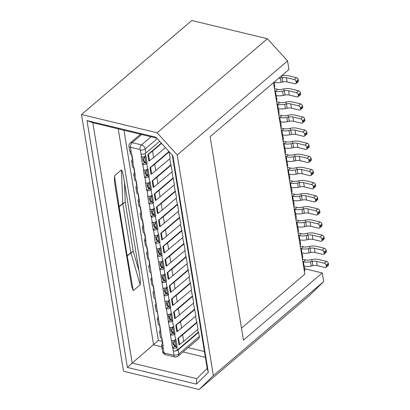 <?xml version="1.0" encoding="UTF-8"?>
<svg xmlns="http://www.w3.org/2000/svg" width="410" height="410" viewBox="0 0 410 410"><rect width="100%" height="100%" fill="white"/><g stroke="black" fill="none" stroke-linecap="round" stroke-linejoin="round"><path stroke-width="0.61" d="M199.163 389.5L123.543 371.265L81.503 114.533L191.813 20.5L267.433 38.735L287.538 60.916L288.947 69.531L210.14 136.709L243.453 340.126L322.26 272.947L323.669 281.562L309.473 295.466L199.163 389.5L213.359 375.591L177.228 154.949L157.122 132.768L267.433 38.735M81.503 114.533L157.122 132.768M208.347 372.423L196.421 384.114L127.418 367.468L86.987 120.581L155.99 137.222L172.882 155.861L208.347 372.423L207.204 368.441L196.785 378.645L196.421 384.114M177.228 154.949L287.538 60.916M213.359 375.591L323.669 281.562M168.459 150.977L168.597 151.838L169.069 151.951L170.14 158.516L151.664 173.989L150.588 167.429L154.688 164.21L155.764 170.77M169.745 158.849L172.292 171.641L153.811 187.114L152.74 180.549L156.835 177.335L157.911 183.895M171.898 171.974L174.44 184.761L155.964 200.239L154.888 193.674L158.988 190.455L160.059 197.02M174.045 185.1L176.587 197.886L162.211 210.145L161.135 203.58L175.516 191.326M176.192 198.225L178.739 211.012L160.259 226.484L159.188 219.924L163.282 216.705L164.359 223.265M178.345 211.345L180.887 224.132L162.411 239.609L161.335 233.044L165.435 229.831L166.506 236.391M180.492 224.47L183.034 237.257L164.559 252.729L163.482 246.169L167.582 242.951L168.659 249.516M182.64 237.595L185.187 250.382L166.706 265.854L165.635 259.294L169.73 256.076L170.806 262.636M184.792 250.715L187.334 263.507L168.858 278.979L167.782 272.414L171.882 269.201L172.953 275.761M186.939 263.84L189.482 276.627L171.006 292.104L169.93 285.539L174.03 282.321L175.106 288.886M189.087 276.965L191.634 289.752L173.153 305.224L172.082 298.664L176.177 295.446L177.253 302.011M191.239 290.09L193.781 302.877L175.306 318.35L174.229 311.79L178.329 308.571L179.401 315.131M193.387 303.21L195.929 315.997L177.453 331.475L176.377 324.91L180.477 321.696L181.553 328.256M195.534 316.335L198.081 329.122L183.7 341.381L182.624 334.816L197.005 322.562M177.294 350.068A2.89 1.455 170.7 0 1 173.307 350.909L172.851 348.121A2.89 1.455 -9.3 0 0 176.838 347.28L177.294 350.068L198.148 332.29L197.687 329.461M198.148 332.29L198.614 332.402L199.286 336.507A3.849 2.552 49.6 0 1 198.665 338.686L178.145 356.182A3.849 2.552 49.6 0 0 178.76 353.999L199.286 336.507M86.987 120.581L92.834 122.744L132.194 363.07L158.373 340.423L162.155 341.335M115.656 189.538L114.457 181.061L114.457 175.823L121.406 169.899C123.082 171.882 123.533 177.673 124.44 182.05L139.005 271.015C140.041 275.915 140.44 280.486 140.21 284.73L133.26 290.654L131.723 286.554L115.656 189.538M124.44 182.05L125.286 202.56A3.849 1.942 -9.3 0 0 122.821 203.662L130.836 252.632A3.849 1.942 170.7 0 1 133.301 251.53L139.005 271.015M118.572 207.322A3.849 2.281 171.4 0 1 119.115 206.548L122.785 203.421A3.849 2.552 -130.4 0 0 122.821 203.662L119.151 206.789A3.849 1.942 -9.3 0 0 118.592 207.465M126.613 256.429A3.849 1.942 170.7 0 1 127.167 255.758L130.836 252.632A3.849 2.552 -130.4 0 0 130.887 252.878L140.21 284.73M127.418 367.468L132.194 363.07L196.785 378.645M92.834 122.744L156.861 138.185M172.282 155.195L207.204 368.441M241.49 328.154L304.845 274.152L273.496 82.702M130.682 147.292A3.464 1.917 -76.4 0 1 132.174 142.654L141.527 144.909A3.849 2.552 49.6 0 1 145.181 148.943L145.852 153.043A3.464 1.748 170.7 0 1 141.071 154.052L140.399 149.952L140.035 149.547L130.682 147.292L130.421 147.544L131.092 151.644A3.464 1.748 170.7 0 1 129.647 150.521L128.976 146.421C128.586 145.652 128.996 144.515 130.211 143.003A3.849 2.552 49.6 0 1 132.174 142.654L141.706 134.526M145.852 153.043L159.664 141.276M287.251 166.691A1.927 1.066 103.6 0 0 287.666 164.615L287.097 161.14M285.099 153.565A1.927 1.066 103.6 0 0 285.519 151.495L284.95 148.015M282.951 140.446A1.927 1.066 103.6 0 0 283.366 138.37L282.797 134.89M280.804 127.32A1.927 1.066 103.6 0 0 281.219 125.245L280.65 121.765M278.651 114.195A1.927 1.066 103.6 0 0 279.072 112.125L278.503 108.645M276.504 101.07A1.927 1.066 103.6 0 0 276.919 99L276.35 95.52M274.357 87.95A1.927 1.066 103.6 0 0 274.772 85.874L274.203 82.395M131.092 151.644L132.415 159.736L132.092 160.013A2.89 1.455 -9.3 0 0 131.584 161.043A2.89 1.455 -9.3 0 0 132.784 161.981L133.096 162.058L131.861 154.508L131.548 154.437A2.89 1.455 170.7 0 1 130.344 153.499L129.95 151.075M133.696 167.557L134.567 172.861L134.244 173.138A2.89 1.455 -9.3 0 0 133.732 174.168A2.89 1.455 -9.3 0 0 134.936 175.106L135.249 175.178L134.014 167.634L133.701 167.557A2.89 1.455 170.7 0 1 132.497 166.624L131.584 161.043M134.936 175.106L136.714 185.986L136.392 186.263A2.89 1.455 -9.3 0 0 135.879 187.293A2.89 1.455 -9.3 0 0 137.083 188.226L137.396 188.303L136.161 180.759L135.848 180.682A2.89 1.455 170.7 0 1 134.644 179.744L133.732 174.168M137.083 188.226L138.862 199.111L138.539 199.383A2.89 1.455 -9.3 0 0 138.032 200.413A2.89 1.455 -9.3 0 0 139.231 201.351L139.543 201.428L138.308 193.879L137.996 193.807A2.89 1.455 170.7 0 1 136.791 192.869L135.879 187.293M139.231 201.351L141.014 212.231L140.691 212.508A2.89 1.455 -9.3 0 0 140.179 213.538A2.89 1.455 -9.3 0 0 141.383 214.476L141.696 214.553L140.461 207.004L140.148 206.927A2.89 1.455 170.7 0 1 138.944 205.994L138.032 200.413M141.383 214.476L143.162 225.356L142.839 225.633A2.89 1.455 -9.3 0 0 142.326 226.663A2.89 1.455 -9.3 0 0 143.531 227.601L143.843 227.673L142.608 220.129L142.296 220.052A2.89 1.455 170.7 0 1 141.091 219.114L140.179 213.538M143.531 227.601L145.309 238.482L144.986 238.753A2.89 1.455 -9.3 0 0 144.479 239.788A2.89 1.455 -9.3 0 0 145.678 240.721L145.991 240.798L144.756 233.254L144.443 233.177A2.89 1.455 170.7 0 1 143.239 232.239L142.326 226.663M145.678 240.721L147.462 251.602L147.139 251.878A2.89 1.455 -9.3 0 0 146.626 252.908A2.89 1.455 -9.3 0 0 147.831 253.846L148.143 253.923L146.908 246.374L146.595 246.302A2.89 1.455 170.7 0 1 145.391 245.364L144.479 239.788M147.831 253.846L148.743 259.422L149.055 259.499L153.043 285.673L153.355 285.744L159.49 325.043L159.803 325.12L161.637 338.168L161.95 338.24L163.185 345.789L162.873 345.712L163.329 348.5A2.89 1.455 170.7 0 1 162.124 347.562L161.668 344.774A2.89 1.455 -9.3 0 0 162.873 345.712M172.851 348.121L172.538 348.044L166.404 308.745L166.091 308.674L159.956 269.375L159.644 269.303L155.662 243.13A2.89 1.455 -9.3 0 0 159.644 242.289L159.967 242.013L158.732 234.469L158.409 234.745A2.89 1.455 170.7 0 1 154.421 235.581L154.114 235.509L155.349 243.053L155.662 243.13M153.196 229.933L153.509 230.005A2.89 1.455 -9.3 0 0 157.496 229.164L157.819 228.893L156.584 221.344L156.261 221.62A2.89 1.455 170.7 0 1 152.274 222.461L151.961 222.384L153.196 229.933L155.17 228.252L157.819 228.893M151.049 216.808L151.362 216.88A2.89 1.455 -9.3 0 0 155.344 216.044L155.667 215.768L154.432 208.224L154.109 208.495A2.89 1.455 170.7 0 1 150.127 209.336L149.814 209.259L151.049 216.808L153.017 215.127L155.667 215.768M148.902 203.683L149.214 203.76A2.89 1.455 -9.3 0 0 153.196 202.919L153.519 202.642L152.284 195.098L151.961 195.375A2.89 1.455 170.7 0 1 147.974 196.211L147.667 196.139L148.902 203.683L150.87 202.007L153.519 202.642M146.749 190.558L147.062 190.635A2.89 1.455 -9.3 0 0 151.049 189.794L151.372 189.522L150.137 181.973L149.814 182.25A2.89 1.455 170.7 0 1 145.827 183.091L145.514 183.014L146.749 190.558L148.722 188.882L151.372 189.522M144.602 177.438L144.914 177.51A2.89 1.455 -9.3 0 0 148.897 176.674L149.22 176.397L147.984 168.848L147.661 169.125A2.89 1.455 170.7 0 1 143.679 169.965L143.367 169.889L144.602 177.438L146.57 175.757L149.22 176.397M142.454 164.313L142.767 164.389A2.89 1.455 -9.3 0 0 146.749 163.549L147.072 163.272L145.837 155.728L145.514 156A2.89 1.455 170.7 0 1 141.527 156.84L141.219 156.769L142.454 164.313L144.422 162.632L147.072 163.272M159.644 242.289L160.556 247.865A2.89 1.455 170.7 0 1 156.574 248.706M304.712 268.714L322.26 272.947M304.292 266.126L305.019 270.59L304.358 271.159M302.293 258.556A1.927 1.066 103.6 0 0 302.708 256.481L302.139 253.006M300.146 245.431A1.927 1.066 103.6 0 0 300.561 243.361L299.992 239.881M297.993 232.311A1.927 1.066 103.6 0 0 298.413 230.235L297.844 226.756M295.846 219.186A1.927 1.066 103.6 0 0 296.261 217.11L295.692 213.63M293.698 206.061A1.927 1.066 103.6 0 0 294.113 203.99L293.545 200.51M291.546 192.936A1.927 1.066 103.6 0 0 291.966 190.865L291.397 187.385M289.398 179.816A1.927 1.066 103.6 0 0 289.814 177.74L289.245 174.26M161.991 346.757A3.464 1.748 -9.3 0 0 161.883 347.378A3.464 1.748 -9.3 0 0 163.329 348.5L164 352.6L164.369 353.005L173.722 355.26L173.978 355.009L173.307 350.909A3.464 1.748 -9.3 0 0 178.089 349.899L198.614 332.402M149.922 264.804L149.609 264.727L148.743 259.422A2.89 1.455 170.7 0 1 147.538 258.49L146.626 252.908M152.074 277.929L151.756 277.852L150.89 272.547A2.89 1.455 170.7 0 1 149.686 271.61L148.774 266.034A2.89 1.455 -9.3 0 0 149.978 266.971M149.609 264.727L149.286 265.003A2.89 1.455 -9.3 0 0 148.774 266.034M154.221 291.049L153.909 290.977L153.038 285.673A2.89 1.455 170.7 0 1 151.838 284.735L150.926 279.159A2.89 1.455 -9.3 0 0 152.125 280.091M151.756 277.852L151.434 278.129A2.89 1.455 -9.3 0 0 150.926 279.159M156.369 304.174L156.056 304.097L155.19 298.793A2.89 1.455 170.7 0 1 153.986 297.86L153.073 292.279A2.89 1.455 -9.3 0 0 154.278 293.217M153.909 290.977L153.586 291.249A2.89 1.455 -9.3 0 0 153.073 292.279M158.521 317.299L158.204 317.222L157.337 311.918A2.89 1.455 170.7 0 1 156.133 310.98L155.221 305.404A2.89 1.455 -9.3 0 0 156.425 306.342M156.056 304.097L155.733 304.374A2.89 1.455 -9.3 0 0 155.221 305.404M160.669 330.424L160.356 330.347L159.485 325.043A2.89 1.455 170.7 0 1 158.286 324.105L157.373 318.529A2.89 1.455 -9.3 0 0 158.573 319.467M158.204 317.222L157.881 317.499A2.89 1.455 -9.3 0 0 157.373 318.529M162.816 343.544L162.503 343.467L161.637 338.168A2.89 1.455 170.7 0 1 160.433 337.23L159.521 331.654A2.89 1.455 -9.3 0 0 160.725 332.587M160.356 330.347L160.033 330.619A2.89 1.455 -9.3 0 0 159.521 331.654M162.503 343.467L162.181 343.744A2.89 1.455 -9.3 0 0 161.668 344.774M176.838 347.28L177.161 347.003L175.926 339.459L175.603 339.731A2.89 1.455 170.7 0 1 171.616 340.572M170.703 334.996A2.89 1.455 -9.3 0 0 174.686 334.155L175.008 333.878L173.773 326.334L173.45 326.611A2.89 1.455 170.7 0 1 169.468 327.452M168.556 321.87A2.89 1.455 -9.3 0 0 172.538 321.03L172.861 320.758L171.626 313.209L171.303 313.486A2.89 1.455 170.7 0 1 167.316 314.327M166.404 308.745A2.89 1.455 -9.3 0 0 170.391 307.91L170.714 307.633L169.479 300.089L169.156 300.361A2.89 1.455 170.7 0 1 165.168 301.201M164.256 295.625A2.89 1.455 -9.3 0 0 168.238 294.785L168.561 294.508L167.326 286.964L167.003 287.241A2.89 1.455 170.7 0 1 163.021 288.076M162.109 282.5A2.89 1.455 -9.3 0 0 166.091 281.66L166.414 281.388L165.179 273.839L164.856 274.116A2.89 1.455 170.7 0 1 160.869 274.956M159.956 269.375A2.89 1.455 -9.3 0 0 163.944 268.54L164.266 268.263L163.031 260.714L162.708 260.991A2.89 1.455 170.7 0 1 158.721 261.831M157.809 256.255A2.89 1.455 -9.3 0 0 161.791 255.415L162.114 255.138L160.879 247.594L160.556 247.865M145.309 238.482L145.627 238.558M143.162 225.356L143.474 225.433M141.014 212.231L141.327 212.308M138.862 199.111L139.18 199.183M136.714 185.986L137.027 186.063M134.567 172.861L134.88 172.938M132.415 159.736L132.732 159.813M157.199 240.67L157.317 241.377L159.967 242.013M157.317 241.377L155.349 243.053M144.305 161.929L144.422 162.632M143.044 160.443L142.777 158.803L143.833 159.095L144.1 160.735L143.044 160.443L143.982 161.842L145.427 162.242M142.89 156.938L142.772 158.803M146.457 175.055L146.57 175.757M145.196 173.568L144.925 171.928L145.98 172.22L146.252 173.861L145.196 173.568L146.134 174.962L147.574 175.362M145.037 170.063L144.925 171.928M148.604 188.18L148.722 188.882M147.072 185.053L148.133 185.346L148.399 186.986L147.344 186.693L148.282 188.087L149.722 188.487M147.344 186.693L147.077 185.053M147.19 183.183L147.072 185.048M150.752 201.3L150.87 202.007M149.491 199.813L149.225 198.173L150.28 198.471L150.547 200.111L149.491 199.813L150.429 201.213L151.874 201.612M149.337 196.308L149.22 198.173M152.904 214.425L153.017 215.127M151.644 212.939L151.372 211.299L152.428 211.591L152.699 213.231L151.644 212.939L152.582 214.333L154.022 214.737M151.485 209.433L151.372 211.299M155.052 227.55L155.17 228.252M153.791 226.064L153.524 224.424L154.58 224.716L154.847 226.356L153.791 226.064L154.729 227.458L156.169 227.857M153.637 222.558L153.519 224.424M155.938 239.189L155.672 237.544L156.728 237.841L156.994 239.481L155.938 239.189L156.876 240.583L158.321 240.983M155.785 235.678L155.667 237.544M157.496 256.178L159.464 254.497L162.114 255.138M159.352 253.795L159.464 254.497M158.091 252.309L157.819 250.669L158.875 250.961L159.147 252.601L158.091 252.309L159.029 253.708L160.469 254.108M157.932 248.803L157.819 250.669M147.462 251.602L147.774 251.678M174.393 345.661L174.511 346.363L177.161 347.003M174.511 346.363L172.538 348.044M172.246 332.536L172.359 333.243L175.008 333.878M172.359 333.243L170.391 334.919M170.094 319.416L170.212 320.118L172.861 320.758M170.212 320.118L168.243 321.799M167.946 306.29L168.064 306.993L170.714 307.633M168.064 306.993L166.091 308.674M165.799 293.165L165.912 293.873L168.561 294.508M165.912 293.873L163.944 295.548M163.646 280.045L163.764 280.747L166.414 281.388M163.764 280.747L161.796 282.423M161.499 266.92L161.617 267.622L164.266 268.263M161.617 267.622L159.644 269.303M160.238 265.434L159.972 263.794L161.027 264.086L161.294 265.726L160.238 265.434L161.176 266.828L162.616 267.228M160.084 261.928L159.967 263.794M162.386 278.559L162.119 276.919L163.175 277.211L163.441 278.851L162.386 278.559L163.323 279.953L164.769 280.353M162.232 275.048L162.114 276.914M164.538 291.679L164.266 290.039L165.322 290.336L165.594 291.976L164.538 291.679L165.476 293.078L166.916 293.478M164.379 288.174L164.266 290.039M166.685 304.804L166.419 303.164L167.475 303.456L167.741 305.096L166.685 304.804L167.623 306.198L169.063 306.603M166.532 301.299L166.414 303.164M168.833 317.929L168.566 316.289L169.622 316.582L169.889 318.221L168.833 317.929L169.771 319.323L171.216 319.723M168.679 314.424L168.561 316.289M170.98 331.049L171.923 332.448L173.363 332.848M172.041 331.347L170.985 331.054L170.714 329.414L171.769 329.707L172.041 331.347L173.333 332.838L173.845 332.899L172.876 326.99M170.826 327.544L170.714 329.409M173.133 344.174L172.866 342.534L173.922 342.827L174.188 344.472L173.133 344.174L174.071 345.574L175.511 345.973M172.979 340.669L172.861 342.534M161.576 143.382L152.54 151.085L153.612 157.65L165.399 147.6M169.069 151.951L154.688 164.21L154.227 164.092L168.597 151.838M171.216 165.076L156.835 177.335L156.374 177.212L170.75 164.963M173.363 178.201L158.988 190.455L158.526 190.337L172.897 178.089M177.663 204.446L163.282 216.705L162.821 216.588L177.197 204.334M179.811 217.572L165.435 229.831L164.974 229.708L179.344 217.459M181.963 230.697L167.582 242.951L167.121 242.833L181.492 230.584M184.111 243.817L169.73 256.076L169.268 255.958L183.644 243.704M186.258 256.942L171.882 269.201L171.421 269.078L185.791 256.829M188.41 270.067L174.03 282.321L173.568 282.203L187.939 269.954M190.558 283.192L176.177 295.446L175.716 295.328L190.091 283.079M192.705 296.312L178.329 308.571L177.868 308.453L192.239 296.199M194.858 309.437L180.477 321.696L180.016 321.573L194.386 309.324M153.612 157.65L148.907 161.15L147.831 154.585L161.314 143.095M149.517 160.863L148.44 154.303L152.54 151.085L152.079 150.967M162.211 210.145L157.501 213.646L156.43 207.081L175.044 191.214M158.111 213.359L157.035 206.799L161.135 203.58L160.674 203.462M183.7 341.381L178.996 344.882L177.919 338.317L196.539 322.45M179.6 344.595L178.529 338.035L182.624 334.816L182.163 334.698M174.188 344.472L175.48 345.963L175.992 346.025L175.024 340.115M173.922 342.827L174.993 339.931M177.919 338.317L178.529 338.035M180.016 321.573L175.772 325.197L176.843 331.757L177.453 331.475M171.769 329.707L172.846 326.806M175.772 325.197L176.377 324.91M177.868 308.453L173.62 312.071L174.696 318.631L175.306 318.35M169.889 318.221C170.181 319.303 170.78 319.82 171.693 319.779L171.185 319.718M169.622 316.582L170.698 313.686M173.62 312.071L174.229 311.79M175.716 295.328L171.472 298.946L172.548 305.511L173.153 305.224M167.741 305.096L169.033 306.593L169.545 306.654L168.577 300.745M167.475 303.456L168.546 300.561M171.472 298.946L172.082 298.664M173.568 282.203L169.325 285.826L170.396 292.386L171.006 292.104M165.594 291.976L166.885 293.468L167.398 293.529L166.429 287.62M165.322 290.336L166.398 287.436M169.325 285.826L169.93 285.539M171.421 269.078L167.172 272.701L168.249 279.261L168.858 278.979M163.441 278.851C163.733 279.933 164.333 280.45 165.245 280.409L164.738 280.343M163.175 277.211L164.251 274.316M167.172 272.701L167.782 272.414M169.268 255.958L165.025 259.576L166.101 266.136L166.706 265.854M161.294 265.726L162.585 267.223L163.098 267.284L162.129 261.375M161.027 264.086L162.099 261.19M165.025 259.576L165.635 259.294M167.121 242.833L162.878 246.451L163.949 253.016L164.559 252.729M159.147 252.601L160.438 254.097L160.951 254.159L159.982 248.25M158.875 250.961L159.951 248.065M162.878 246.451L163.482 246.169M164.974 229.708L160.725 233.331L161.801 239.891L162.411 239.609M156.994 239.481C157.286 240.557 157.886 241.08 158.798 241.034L158.291 240.972M156.728 237.841L157.804 234.94M160.725 233.331L161.335 233.044M162.821 216.588L158.578 220.206L159.654 226.766L160.259 226.484M154.847 226.356L156.138 227.852L156.651 227.914L155.682 222.005M154.58 224.716L155.651 221.82M158.578 220.206L159.188 219.924M152.699 213.231L153.991 214.727L154.503 214.789L153.535 208.88M152.428 211.591L153.504 208.695M156.43 207.081L157.035 206.799M158.526 190.337L154.278 193.961L155.354 200.521L155.964 200.239M150.547 200.111C150.839 201.187 151.439 201.71 152.351 201.664L151.843 201.602M150.28 198.471L151.357 195.57M154.278 193.961L154.888 193.674M156.374 177.212L152.13 180.836L153.207 187.396L153.811 187.114M148.399 186.986L149.691 188.477L150.203 188.544L149.235 182.629M148.133 185.346L149.204 182.445M152.13 180.836L152.74 180.549M154.227 164.092L149.983 167.71L151.054 174.27L151.664 173.989M146.252 173.861L147.544 175.357L148.056 175.418L147.087 169.509M145.98 172.22L147.057 169.325M149.983 167.71L150.588 167.429M144.1 160.735C144.392 161.817 144.991 162.334 145.904 162.293L145.396 162.232M143.833 159.095L144.909 156.2M147.831 154.585L148.44 154.303M274.864 91.066L275.443 91.204L276.14 95.474A9.63 4.858 -9.3 0 0 283.259 95.433L285.006 95.064A5.776 2.916 -9.3 0 1 289.276 95.038L297.076 96.919A1.927 1.276 -130.4 0 0 298.055 96.745A1.927 1.276 -130.4 0 0 298.362 95.653L298.203 94.669L300.397 92.798A1.927 1.276 -130.4 0 0 298.572 90.784L290.777 88.903A9.63 4.858 -9.3 0 0 283.653 88.944L281.911 89.308A5.776 2.916 -9.3 0 1 277.637 89.334L274.454 88.565M277.016 104.191L277.59 104.33L278.287 108.594A9.63 4.858 -9.3 0 0 285.411 108.553L287.154 108.189A5.776 2.916 -9.3 0 1 291.428 108.163L299.223 110.044A1.927 1.276 -130.4 0 0 300.202 109.865A1.927 1.276 -130.4 0 0 300.515 108.778L300.351 107.794L302.549 105.923A1.927 1.276 -130.4 0 0 300.72 103.904L292.924 102.023A9.63 4.858 -9.3 0 0 285.806 102.064L284.058 102.433A5.776 2.916 -9.3 0 1 279.789 102.459L276.606 101.69M279.164 117.316L279.743 117.455L280.44 121.719A9.63 4.858 -9.3 0 0 287.559 121.678L289.306 121.309A5.776 2.916 -9.3 0 1 293.575 121.283L301.37 123.164A1.927 1.276 -130.4 0 0 302.354 122.99A1.927 1.276 -130.4 0 0 302.662 121.903L302.503 120.919L304.697 119.043A1.927 1.276 -130.4 0 0 302.867 117.029L295.072 115.148A9.63 4.858 -9.3 0 0 287.953 115.189L286.206 115.558A5.776 2.916 -9.3 0 1 281.936 115.584L278.754 114.815M281.311 130.436L281.89 130.575L282.587 134.844A9.63 4.858 -9.3 0 0 289.706 134.803L291.454 134.434A5.776 2.916 -9.3 0 1 295.723 134.408L303.523 136.289A1.927 1.276 -130.4 0 0 304.502 136.115A1.927 1.276 -130.4 0 0 304.809 135.023L304.651 134.039L306.844 132.169A1.927 1.276 -130.4 0 0 305.019 130.154L297.224 128.274A9.63 4.858 -9.3 0 0 290.101 128.315L288.358 128.684A5.776 2.916 -9.3 0 1 284.084 128.704L280.901 127.94M283.464 143.561L284.038 143.7L284.735 147.964A9.63 4.858 -9.3 0 0 291.858 147.923L293.601 147.559A5.776 2.916 -9.3 0 1 297.875 147.533L305.67 149.414A1.927 1.276 -130.4 0 0 306.649 149.24A1.927 1.276 -130.4 0 0 306.962 148.148L306.798 147.164L308.996 145.294A1.927 1.276 -130.4 0 0 307.167 143.274L299.372 141.399A9.63 4.858 -9.3 0 0 292.253 141.44L290.505 141.804A5.776 2.916 -9.3 0 1 286.236 141.829L283.054 141.06M285.611 156.687L286.19 156.825L286.887 161.089A9.63 4.858 -9.3 0 0 294.006 161.048L295.753 160.679A5.776 2.916 -9.3 0 1 300.023 160.659L307.818 162.534A1.927 1.276 -130.4 0 0 308.802 162.36A1.927 1.276 -130.4 0 0 309.109 161.273L308.95 160.289L311.144 158.419A1.927 1.276 -130.4 0 0 309.314 156.4L301.519 154.519A9.63 4.858 -9.3 0 0 294.401 154.56L292.653 154.929A5.776 2.916 -9.3 0 1 288.384 154.954L285.201 154.186M287.758 169.807L288.338 169.95L289.035 174.214A9.63 4.858 -9.3 0 0 296.153 174.173L297.901 173.804A5.776 2.916 -9.3 0 1 302.17 173.778L309.97 175.659A1.927 1.276 -130.4 0 0 310.949 175.485A1.927 1.276 -130.4 0 0 311.257 174.393L311.098 173.409L313.291 171.539A1.927 1.276 -130.4 0 0 311.467 169.525L303.672 167.644A9.63 4.858 -9.3 0 0 296.548 167.685L294.805 168.054A5.776 2.916 -9.3 0 1 290.531 168.074L287.348 167.311M289.911 182.932L290.485 183.07L291.182 187.339A9.63 4.858 -9.3 0 0 298.306 187.298L300.048 186.929A5.776 2.916 -9.3 0 1 304.322 186.904L312.118 188.784A1.927 1.276 -130.4 0 0 313.096 188.61A1.927 1.276 -130.4 0 0 313.409 187.519L313.245 186.535L315.444 184.664A1.927 1.276 -130.4 0 0 313.614 182.65L305.819 180.769A9.63 4.858 -9.3 0 0 298.7 180.81L296.953 181.174A5.776 2.916 -9.3 0 1 292.684 181.199L289.501 180.431M292.058 196.057L292.637 196.195L293.334 200.459A9.63 4.858 -9.3 0 0 300.453 200.418L302.201 200.054A5.776 2.916 -9.3 0 1 306.47 200.029L314.265 201.91A1.927 1.276 -130.4 0 0 315.249 201.73A1.927 1.276 -130.4 0 0 315.556 200.644L315.398 199.66L317.591 197.789A1.927 1.276 -130.4 0 0 315.761 195.77L307.966 193.889A9.63 4.858 -9.3 0 0 300.848 193.93L299.1 194.299A5.776 2.916 -9.3 0 1 294.831 194.325L291.648 193.556M294.206 209.182L294.785 209.32L295.482 213.584A9.63 4.858 -9.3 0 0 302.601 213.543L304.348 213.174A5.776 2.916 -9.3 0 1 308.617 213.154L316.417 215.03A1.927 1.276 -130.4 0 0 317.396 214.855A1.927 1.276 -130.4 0 0 317.704 213.769L317.545 212.785L319.738 210.909A1.927 1.276 -130.4 0 0 317.914 208.895L310.119 207.014A9.63 4.858 -9.3 0 0 302.995 207.055L301.253 207.424A5.776 2.916 -9.3 0 1 296.978 207.45L293.796 206.681M296.358 222.302L296.932 222.44L297.629 226.709A9.63 4.858 -9.3 0 0 304.753 226.668L306.495 226.299A5.776 2.916 -9.3 0 1 310.77 226.274L318.565 228.155A1.927 1.276 -130.4 0 0 319.544 227.98A1.927 1.276 -130.4 0 0 319.856 226.889L319.692 225.905L321.891 224.034A1.927 1.276 -130.4 0 0 320.061 222.02L312.266 220.139A9.63 4.858 -9.3 0 0 305.148 220.18L303.4 220.549A5.776 2.916 -9.3 0 1 299.131 220.57L295.948 219.806M298.506 235.427L299.085 235.565L299.782 239.829A9.63 4.858 -9.3 0 0 306.9 239.788L308.648 239.425A5.776 2.916 -9.3 0 1 312.917 239.399L320.712 241.28A1.927 1.276 -130.4 0 0 321.696 241.106A1.927 1.276 -130.4 0 0 322.004 240.014L321.845 239.03L324.038 237.159A1.927 1.276 -130.4 0 0 322.209 235.14L314.414 233.264A9.63 4.858 -9.3 0 0 307.295 233.305L305.547 233.669A5.776 2.916 -9.3 0 1 301.278 233.695L298.096 232.926M300.653 248.552L301.232 248.691L301.929 252.955A9.63 4.858 -9.3 0 0 309.048 252.914L310.795 252.545A5.776 2.916 -9.3 0 1 315.064 252.524L322.865 254.405A1.927 1.276 -130.4 0 0 323.844 254.226A1.927 1.276 -130.4 0 0 324.151 253.139L323.992 252.155L326.186 250.284A1.927 1.276 -130.4 0 0 324.361 248.265L316.566 246.384A9.63 4.858 -9.3 0 0 309.442 246.425L307.7 246.794A5.776 2.916 -9.3 0 1 303.426 246.82L300.243 246.051M302.805 261.672L303.38 261.816L304.077 266.08A9.63 4.858 -9.3 0 0 311.2 266.039L312.943 265.67A5.776 2.916 -9.3 0 1 317.217 265.644L325.012 267.525A1.927 1.276 -130.4 0 0 325.991 267.351A1.927 1.276 -130.4 0 0 326.304 266.259L326.14 265.275L328.338 263.404A1.927 1.276 -130.4 0 0 326.509 261.39L318.713 259.51A9.63 4.858 -9.3 0 0 311.595 259.55L309.847 259.919A5.776 2.916 -9.3 0 1 305.578 259.94L302.395 259.176M276.14 95.474L275.561 95.33M278.287 108.594L277.713 108.455M280.44 121.719L279.861 121.58M282.587 134.844L282.008 134.7M284.735 147.964L284.161 147.825M286.887 161.089L286.308 160.951M289.035 174.214L288.455 174.076M291.182 187.339L290.608 187.196M293.334 200.459L292.755 200.321M295.482 213.584L294.903 213.446M297.629 226.709L297.055 226.571M299.782 239.829L299.203 239.691M301.929 252.955L301.35 252.816M304.077 266.08L303.502 265.941M296.215 82.528L296.056 81.544L298.249 79.673L298.408 80.657L296.215 82.528A1.927 1.276 -130.4 0 1 295.907 83.619A1.927 1.276 -130.4 0 1 294.923 83.794L287.128 81.913A5.776 2.916 -9.3 0 0 282.859 81.938L282.157 77.674L280.414 78.043A9.63 4.858 170.7 0 1 278.626 78.331M273.993 82.349A9.63 4.858 -9.3 0 0 281.111 82.307L280.414 78.043M285.006 95.064L284.309 90.8L282.562 91.163A9.63 4.858 170.7 0 1 275.443 91.204L277.637 89.334M287.154 108.189L286.457 103.92L284.709 104.289A9.63 4.858 170.7 0 1 277.59 104.33L279.789 102.459M289.306 121.309L288.604 117.045L286.862 117.414A9.63 4.858 170.7 0 1 279.743 117.455L281.936 115.584M291.454 134.434L290.757 130.17L289.009 130.534A9.63 4.858 170.7 0 1 281.89 130.575L284.084 128.704M293.601 147.559L292.904 143.29L291.156 143.659A9.63 4.858 170.7 0 1 284.038 143.7L286.236 141.829M295.753 160.679L295.051 156.415L293.309 156.784A9.63 4.858 170.7 0 1 286.19 156.825L288.384 154.954M297.901 173.804L297.204 169.54L295.456 169.909A9.63 4.858 170.7 0 1 288.338 169.95L290.531 168.074M300.048 186.929L299.351 182.665L297.604 183.029A9.63 4.858 170.7 0 1 290.485 183.07L292.684 181.199M302.201 200.054L301.499 195.785L299.756 196.154A9.63 4.858 170.7 0 1 292.637 196.195L294.831 194.325M304.348 213.174L303.651 208.91L301.904 209.279A9.63 4.858 170.7 0 1 294.785 209.32L296.978 207.45M306.495 226.299L305.798 222.035L304.051 222.399A9.63 4.858 170.7 0 1 296.932 222.44L299.131 220.57M308.648 239.425L307.946 235.155L306.203 235.524A9.63 4.858 170.7 0 1 299.085 235.565L301.278 233.695M310.795 252.545L310.098 248.281L308.351 248.65A9.63 4.858 170.7 0 1 301.232 248.691L303.426 246.82M312.943 265.67L312.246 261.406L310.498 261.775A9.63 4.858 170.7 0 1 303.38 261.816L305.578 259.94M282.859 81.938L281.111 82.307M298.249 79.673A1.927 1.276 -130.4 0 0 296.42 77.659L288.625 75.778A9.63 4.858 -9.3 0 0 281.593 75.799M281.521 75.86L282.157 77.674A5.776 2.916 170.7 0 1 286.431 77.649L294.226 79.53A1.927 1.276 -130.4 0 1 296.056 81.544M298.408 80.657A1.927 1.276 49.6 0 1 298.101 81.749L295.907 83.619M283.653 88.944L284.309 90.8A5.776 2.916 170.7 0 1 288.579 90.774L296.374 92.655A1.927 1.276 -130.4 0 1 298.203 94.669M300.397 92.798L300.561 93.782A1.927 1.276 49.6 0 1 300.248 94.874L298.055 96.745M285.806 102.064L286.457 103.92A5.776 2.916 170.7 0 1 290.731 103.899L298.526 105.775A1.927 1.276 -130.4 0 1 300.351 107.794M302.549 105.923L302.708 106.907A1.927 1.276 49.6 0 1 302.401 107.994L300.202 109.865M287.953 115.189L288.604 117.045A5.776 2.916 170.7 0 1 292.878 117.019L300.673 118.9A1.927 1.276 -130.4 0 1 302.503 120.919M304.697 119.043L304.856 120.027A1.927 1.276 49.6 0 1 304.548 121.119L302.354 122.99M290.101 128.315L290.757 130.17A5.776 2.916 170.7 0 1 295.026 130.144L302.821 132.025A1.927 1.276 -130.4 0 1 304.651 134.039M306.844 132.169L307.008 133.153A1.927 1.276 49.6 0 1 306.695 134.244L304.502 136.115M292.253 141.44L292.904 143.29A5.776 2.916 170.7 0 1 297.178 143.269L304.973 145.15A1.927 1.276 -130.4 0 1 306.798 147.164M308.996 145.294L309.155 146.278A1.927 1.276 49.6 0 1 308.848 147.364L306.649 149.24M294.401 154.56L295.051 156.415A5.776 2.916 170.7 0 1 299.326 156.389L307.121 158.27A1.927 1.276 -130.4 0 1 308.95 160.289M311.144 158.419L311.303 159.403A1.927 1.276 49.6 0 1 310.995 160.489L308.802 162.36M296.548 167.685L297.204 169.54A5.776 2.916 170.7 0 1 301.473 169.514L309.268 171.395A1.927 1.276 -130.4 0 1 311.098 173.409M313.291 171.539L313.455 172.523A1.927 1.276 49.6 0 1 313.143 173.614L310.949 175.485M298.7 180.81L299.351 182.665A5.776 2.916 170.7 0 1 303.625 182.64L311.421 184.52A1.927 1.276 -130.4 0 1 313.245 186.535M315.444 184.664L315.603 185.648A1.927 1.276 49.6 0 1 315.295 186.74L313.096 188.61M300.848 193.93L301.499 195.785A5.776 2.916 170.7 0 1 305.773 195.765L313.568 197.64A1.927 1.276 -130.4 0 1 315.398 199.66M317.591 197.789L317.75 198.773A1.927 1.276 49.6 0 1 317.442 199.86L315.249 201.73M302.995 207.055L303.651 208.91A5.776 2.916 170.7 0 1 307.92 208.885L315.715 210.766A1.927 1.276 -130.4 0 1 317.545 212.785M319.738 210.909L319.902 211.898A1.927 1.276 49.6 0 1 319.59 212.985L317.396 214.855M305.148 220.18L305.798 222.035A5.776 2.916 170.7 0 1 310.073 222.01L317.868 223.891A1.927 1.276 -130.4 0 1 319.692 225.905M321.891 224.034L322.05 225.018A1.927 1.276 49.6 0 1 321.742 226.11L319.544 227.98M307.295 233.305L307.946 235.155A5.776 2.916 170.7 0 1 312.22 235.135L320.015 237.016A1.927 1.276 -130.4 0 1 321.845 239.03M324.038 237.159L324.197 238.143A1.927 1.276 49.6 0 1 323.89 239.235L321.696 241.106M309.442 246.425L310.098 248.281A5.776 2.916 170.7 0 1 314.367 248.255L322.163 250.136A1.927 1.276 -130.4 0 1 323.992 252.155M326.186 250.284L326.35 251.268A1.927 1.276 49.6 0 1 326.037 252.355L323.844 254.226M311.595 259.55L312.246 261.406A5.776 2.916 170.7 0 1 316.52 261.38L324.315 263.261A1.927 1.276 -130.4 0 1 326.14 265.275M328.338 263.404L328.497 264.388A1.927 1.276 49.6 0 1 328.19 265.48L325.991 267.351M144.94 156.384L145.904 162.293M151.387 195.754L152.351 201.664M157.835 235.125L158.798 241.034M164.282 274.495L165.245 280.409M170.729 313.87L171.693 319.779M123.953 130.247L158.373 340.423M188.19 347.613L204.431 351.534M118.229 128.868L153.596 344.825L161.955 346.839M121.406 169.899L122.785 203.421A3.849 1.901 177.6 0 1 125.286 202.56L133.301 251.53A3.849 1.963 -16.3 0 0 130.887 252.878L127.218 256.004L133.26 290.654M114.457 175.823L119.115 206.548A3.849 2.552 -130.4 0 0 119.151 206.789L127.167 255.758A3.849 2.552 -130.4 0 0 127.218 256.004A3.849 1.584 -9.9 0 0 126.639 256.583M140.035 149.547A3.464 1.917 -76.4 0 1 141.527 144.909L151.059 136.786M140.399 149.952A3.464 1.748 -9.3 0 0 145.181 148.943L157.276 138.636M132.784 161.981L133.701 167.557M154.421 235.581L153.509 230.005M152.274 222.461L151.362 216.88M150.127 209.336L149.214 203.76M147.974 196.211L147.062 190.635M145.827 183.091L144.914 177.51M143.679 169.965L142.767 164.389M141.527 156.84L141.071 154.052M130.421 147.544A3.464 1.748 170.7 0 1 128.976 146.421M145.109 153.53L145.514 156M146.749 163.549L147.661 169.125M148.897 176.674L149.814 182.25M151.049 189.794L151.961 195.375M153.196 202.919L154.109 208.495M155.344 216.044L156.261 221.62M157.496 229.164L158.409 234.745M205.379 357.315L183.111 351.944M178.089 349.899L178.76 353.999A3.464 1.748 170.7 0 1 173.978 355.009M174.686 334.155L175.603 339.731M172.538 321.03L173.45 326.611M170.391 307.91L171.303 313.486M168.238 294.785L169.156 300.361M166.091 281.66L167.003 287.241M163.944 268.54L164.856 274.116M161.791 255.415L162.708 260.991M173.722 355.26A3.464 1.917 -76.4 0 0 174.885 356.946L165.532 354.691C165.24 355.296 162.083 352.2 162.555 351.478A3.464 1.748 -9.3 0 0 164 352.6M165.517 354.686A3.464 1.917 -76.4 0 1 164.369 353.005M283.259 95.433L282.562 91.163M285.411 108.553L284.709 104.289M287.559 121.678L286.862 117.414M289.706 134.803L289.009 130.534M291.858 147.923L291.156 143.659M294.006 161.048L293.309 156.784M296.153 174.173L295.456 169.909M298.306 187.298L297.604 183.029M300.453 200.418L299.756 196.154M302.601 213.543L301.904 209.279M304.753 226.668L304.051 222.399M306.9 239.788L306.203 235.524M309.048 252.914L308.351 248.65M311.2 266.039L310.498 261.775M287.128 81.913L286.431 77.649M289.276 95.038L288.579 90.774M291.428 108.163L290.731 103.899M293.575 121.283L292.878 117.019M295.723 134.408L295.026 130.144M297.875 147.533L297.178 143.269M300.023 160.659L299.326 156.389M302.17 173.778L301.473 169.514M304.322 186.904L303.625 182.64M306.47 200.029L305.773 195.765M308.617 213.154L307.92 208.885M310.77 226.274L310.073 222.01M312.917 239.399L312.22 235.135M315.064 252.524L314.367 248.255M317.217 265.644L316.52 261.38M296.42 77.659L294.226 79.53M298.572 90.784L296.374 92.655M300.561 93.782L298.362 95.653M300.72 103.904L298.526 105.775M302.708 106.907L300.515 108.778M302.867 117.029L300.673 118.9M304.856 120.027L302.662 121.903M305.019 130.154L302.821 132.025M307.008 133.153L304.809 135.023M307.167 143.274L304.973 145.15M309.155 146.278L306.962 148.148M309.314 156.4L307.121 158.27M311.303 159.403L309.109 161.273M311.467 169.525L309.268 171.395M313.455 172.523L311.257 174.393M313.614 182.65L311.421 184.52M315.603 185.648L313.409 187.519M315.761 195.77L313.568 197.64M317.75 198.773L315.556 200.644M317.914 208.895L315.715 210.766M319.902 211.898L317.704 213.769M320.061 222.02L317.868 223.891M322.05 225.018L319.856 226.889M322.209 235.14L320.015 237.016M324.197 238.143L322.004 240.014M324.361 248.265L322.163 250.136M326.35 251.268L324.151 253.139M326.509 261.39L324.315 263.261M328.497 264.388L326.304 266.259M140.497 134.239L130.211 143.003M162.555 351.478L161.883 347.378M174.885 356.946C174.752 357.351 175.839 357.095 178.145 356.182"/></g></svg>
